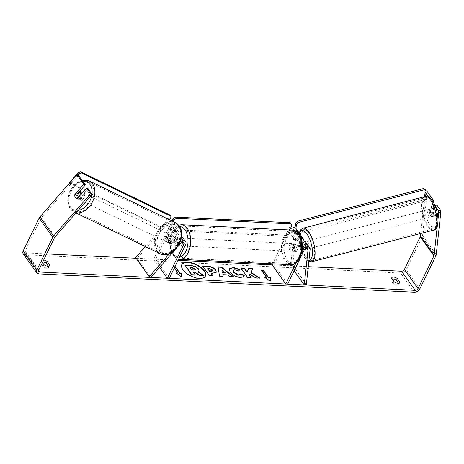 <?xml version="1.0" encoding="UTF-8"?>
<svg xmlns="http://www.w3.org/2000/svg" width="464" height="464" viewBox="0 0 464 464"><rect width="100%" height="100%" fill="white"/><g stroke="black" fill="none" stroke-linecap="round" stroke-linejoin="round"><path stroke-width="0.35" stroke-dasharray="2.32 1.74" d="M171.332 243.588L176.262 237.962A2.337 1.531 -35.5 0 1 179.643 237.324A2.337 1.531 -35.5 0 1 179.643 238.774L176.366 245.526A3.892 2.262 92.8 0 1 175.705 245.659A3.892 2.262 92.8 0 1 173.635 241.698L176.912 234.946A2.337 1.531 144.5 0 0 176.912 233.496A2.337 1.531 144.5 0 0 173.53 234.14L168.6 239.76A3.892 2.767 -64.1 0 0 168.971 242.805A3.892 2.767 -64.1 0 0 169.76 243.478A3.892 2.767 -64.1 0 0 171.332 243.588L169.853 242.869L174.783 237.249A4.675 3.062 -35.5 0 1 181.534 235.956M181.546 235.967A4.675 3.062 -35.5 0 1 181.54 238.867L178.263 245.618A3.892 2.262 92.8 0 1 177.602 245.752A3.892 2.262 92.8 0 1 175.531 241.79L178.814 235.039A4.675 3.062 144.5 0 0 178.814 232.139A4.675 3.062 144.5 0 0 172.051 233.421L167.121 239.047A3.892 2.767 -64.1 0 0 167.492 242.092A3.892 2.767 -64.1 0 0 168.281 242.765A3.892 2.767 -64.1 0 0 169.853 242.869M169.435 253.756L178.884 242.985A4.675 3.062 -35.5 0 1 180.183 241.837M150.754 277.455L137.095 258.326L166.704 224.57A2.337 1.531 -35.5 0 1 170.085 223.932A2.337 1.531 -35.5 0 1 170.085 225.382L153.694 259.132L155.591 259.225L171.982 225.475A4.675 3.062 -35.5 0 0 171.987 222.575A4.675 3.062 -35.5 0 0 165.225 223.857L145.307 246.558M174.325 250.583L177.445 247.034M159.587 267.386L153.694 259.132M169.25 278.359L155.591 259.225M137.095 258.326L135.616 257.607M173.635 241.698L175.531 241.79M176.366 245.526L178.263 245.618M168.6 239.76L167.121 239.047M300.573 246.198A3.892 1.485 -104.5 0 0 301.815 249.284A3.892 1.485 -104.5 0 0 303.108 250.119A3.892 1.485 -104.5 0 0 303.305 250.026L303.937 244.192A2.337 1.531 144.5 0 0 303.746 243.374A2.337 1.531 144.5 0 0 301.849 243.026A2.337 1.531 144.5 0 0 299.947 244.644L296.67 251.389A3.892 2.262 92.8 0 1 296.009 251.529A3.892 2.262 92.8 0 1 293.938 247.567L297.215 240.816A2.337 1.531 -35.5 0 1 299.118 239.204A2.337 1.531 -35.5 0 1 301.014 239.552A2.337 1.531 -35.5 0 1 301.206 240.364L300.573 246.198L302.667 245.653A3.892 1.485 -104.5 0 0 303.903 248.745A3.892 1.485 -104.5 0 0 305.202 249.574A3.892 1.485 -104.5 0 0 305.399 249.481L306.025 243.646A4.675 3.062 144.5 0 0 305.648 242.017M301.838 241.326A4.675 3.062 144.5 0 0 298.045 244.551L294.768 251.297A3.892 2.262 92.8 0 1 294.106 251.436A3.892 2.262 92.8 0 1 292.036 247.474L295.313 240.723A4.675 3.062 -35.5 0 1 300.602 237.22M294.141 270.779L290.592 265.814L294.379 230.799A2.337 1.531 144.5 0 0 294.188 229.987A2.337 1.531 144.5 0 0 292.285 229.634A2.337 1.531 144.5 0 0 290.389 231.252L273.998 265.002L272.095 264.909L308.258 266.672M306.344 284.397L292.685 265.269L296.467 230.254A4.675 3.062 144.5 0 0 296.09 228.63M289.287 229.953A4.675 3.062 144.5 0 0 288.486 231.159L272.617 263.83M287.657 284.13L273.998 265.002M302.081 250.421L296.078 262.786M303.16 241.054L302.667 245.653M290.592 265.814L292.685 265.269M293.938 247.567L292.036 247.474M296.67 251.389L294.768 251.297M303.305 250.026L305.399 249.481M431.375 209.954A3.892 1.485 -104.5 0 0 430.082 209.119A3.892 1.485 -104.5 0 0 429.362 211.799A3.892 1.485 -104.5 0 0 430.743 215.824A3.892 1.485 -104.5 0 0 432.036 216.659A3.892 1.485 -104.5 0 0 432.761 213.979A3.892 1.485 -104.5 0 0 431.375 209.954M433.121 212.408A3.892 1.485 -104.5 0 0 434.229 214.919A3.892 1.485 -104.5 0 0 435.51 215.754L435.963 211.561A3.892 1.485 -104.5 0 0 434.861 209.049A3.892 1.485 -104.5 0 0 433.573 208.214L433.121 212.408L430.685 213.04A3.892 1.485 -104.5 0 1 431.126 208.852A3.892 1.485 -104.5 0 1 431.137 208.846L433.573 208.214M302.447 243.414A3.892 1.485 -104.5 0 0 301.165 242.579L300.707 246.773A3.892 1.485 -104.5 0 0 301.815 249.284A3.892 1.485 -104.5 0 0 303.102 250.119L303.555 245.926A3.892 1.485 -104.5 0 0 302.447 243.414M305.933 242.51A3.892 1.485 -104.5 0 0 304.639 241.674A3.892 1.485 -104.5 0 0 303.914 244.354A3.892 1.485 -104.5 0 0 305.3 248.379A3.892 1.485 -104.5 0 0 306.594 249.214A3.892 1.485 -104.5 0 0 307.313 246.535A3.892 1.485 -104.5 0 0 305.933 242.51M300.707 246.773L303.149 246.14A3.892 1.485 -104.5 0 1 303.589 241.947A3.892 1.485 -104.5 0 0 303.589 241.947L301.165 242.579M303.555 245.926L305.991 245.294A3.892 1.485 -104.5 0 1 305.55 249.487A3.892 1.485 -104.5 0 0 305.55 249.487L305.202 249.574M432.036 216.659L433.08 216.386A3.892 1.485 -104.5 0 0 433.08 216.386L435.51 215.754A3.892 1.485 -104.5 0 0 435.719 215.661L436.862 205.088M433.527 212.193L433.074 216.386A3.892 1.485 -104.5 0 0 433.527 212.193L435.963 211.561M431.137 208.846L430.685 213.04M304.639 241.674L303.589 241.947L303.149 246.14M306.594 249.214L305.55 249.487L305.991 245.294M307.673 242.057A3.892 1.485 -104.5 0 0 306.379 241.228A3.892 1.485 -104.5 0 0 305.66 243.902A3.892 1.485 -104.5 0 0 307.04 247.927A3.892 1.485 -104.5 0 0 308.334 248.762A3.892 1.485 -104.5 0 0 309.059 246.088A3.892 1.485 -104.5 0 0 307.673 242.057M429.635 210.407A3.892 1.485 -104.5 0 0 428.342 209.571A3.892 1.485 -104.5 0 0 427.617 212.251A3.892 1.485 -104.5 0 0 428.997 216.276A3.892 1.485 -104.5 0 0 430.296 217.111A3.892 1.485 -104.5 0 0 431.015 214.432A3.892 1.485 -104.5 0 0 429.635 210.407M427.999 225.527A16.159 6.154 -104.5 0 0 433.376 228.978A16.159 6.154 -104.5 0 0 436.369 217.871A16.159 6.154 -104.5 0 0 430.633 201.156A16.159 6.154 -104.5 0 0 425.256 197.705A16.159 6.154 -104.5 0 0 422.263 208.812A16.159 6.154 -104.5 0 0 427.999 225.527M306.043 257.178A16.159 6.154 -104.5 0 0 311.419 260.635A16.159 6.154 -104.5 0 0 314.412 249.528A16.159 6.154 -104.5 0 0 308.676 232.806A16.159 6.154 -104.5 0 0 303.299 229.355A16.159 6.154 -104.5 0 0 300.307 240.462A16.159 6.154 -104.5 0 0 306.043 257.178M181.755 264.735A13.131 6.328 25.9 0 0 181.673 264.886A13.131 6.328 25.9 0 0 186.116 273.458A13.131 6.328 25.9 0 0 199.247 278.684A13.131 6.328 25.9 0 0 205.297 276.358A13.131 6.328 25.9 0 0 205.366 276.202M48.355 266.191L48.813 266.835A3.892 1.879 -154.1 0 1 48.72 267.351A3.892 1.879 -154.1 0 1 43.111 266.556L40.6 263.036A3.892 1.879 -154.1 0 1 40.693 262.514A3.892 1.879 -154.1 0 1 42.485 261.824A3.892 1.879 -154.1 0 1 42.769 261.847M42.444 262.525L41.493 261.197A3.892 1.879 -154.1 0 1 41.586 260.675A3.892 1.879 -154.1 0 1 43.384 259.985A3.892 1.879 -154.1 0 1 43.668 260.008M79.779 191.226L76.398 195.083A3.892 2.767 -64.1 0 0 76.769 198.128A3.892 2.767 -64.1 0 0 77.552 198.801A3.892 2.767 -64.1 0 0 79.129 198.911L77.65 198.192M78.503 175.328L41.429 217.599A2.337 1.531 144.5 0 0 41.006 218.219L25.102 250.978A2.337 1.531 144.5 0 0 25.102 252.428A2.337 1.531 144.5 0 0 26.106 252.909L46.626 253.912M136.097 258.274L178.008 260.321M174.325 267.914L172.84 265.837L174.742 265.93L175.067 266.382M23.2 253.785A4.675 3.062 144.5 0 0 25.213 254.753L400.687 273.064A4.675 3.062 144.5 0 0 406.273 269.567L422.182 236.814A4.675 3.062 144.5 0 0 422.565 235.544L427.298 191.696M392.097 278.916A3.892 1.879 25.9 0 0 390.839 279.595A3.892 1.879 25.9 0 0 390.746 280.117L393.263 283.637A3.892 1.879 25.9 0 0 398.866 284.432A3.892 1.879 25.9 0 0 398.959 283.91L398.501 283.272M433.892 203.476L432.987 211.833A3.892 1.485 -104.5 0 0 435.522 215.754L433.428 216.294A3.892 1.485 -104.5 0 0 433.625 216.201L434.901 205.598M432.819 201.602L432.036 201.805L428.817 197.293M435.116 206.12L434.768 205.633M432.036 201.805L430.899 212.379A3.892 1.485 -104.5 0 0 433.428 216.294M420.755 233.462L424.734 196.632M437.245 226.386L438.068 218.764M79.129 198.911L88.067 188.72M76.398 195.083L75.185 194.497M49.265 265.907L48.813 266.835M44.01 264.712L43.111 266.556M41.493 261.197L40.6 263.036M430.899 212.379L432.987 211.833M433.625 216.201L435.719 215.661M399.411 282.982L398.959 283.91M394.156 281.793L393.263 283.637M391.639 278.272L390.746 280.117M184.817 265.408L190.814 265.704L195.692 266.945L198.43 269.259L199.004 271.133M195.692 266.945L195.843 266.638M193.482 272.281L193.105 272.264L195.176 275.169M193.105 272.264L193.25 271.956M198.29 271.916L197.919 272.078L203.331 275.564M197.919 272.078L198.07 271.771M270.089 281.022L270.071 281.416L270.216 281.109M270.071 281.416L264.561 277.547L264.706 277.246M264.561 277.547L265.188 277.582M266.458 277.64L261.336 270.471L261.487 270.164M261.719 270.489L261.336 270.471M177.816 273.319L172.695 266.145L172.84 265.837M172.695 266.145L174.592 266.237L174.742 265.93M174.916 266.69L174.592 266.237M176.546 273.255L175.914 273.226L181.424 277.095L181.447 276.695M181.424 277.095L181.575 276.788M175.914 273.226L176.065 272.919M225.11 273.087L221.775 270.315M222.929 276.283L222.993 276.602L223.143 276.295M222.993 276.602L219.368 276.428L219.518 276.121M219.368 276.428L218.039 266.806M233.032 276.776L233.45 277.112L233.595 276.805M233.45 277.112L229.709 276.933L229.86 276.625M229.709 276.933L227.58 275.187L227.725 274.879M227.58 275.187L222.674 274.949M212.408 270.831L212.158 270.205L209.235 268.847L207.588 268.766M216.207 272.269L212.611 273.458L210.876 273.371M212.593 275.778L212.825 276.109L212.976 275.802M212.825 276.109L209.316 275.935L209.467 275.628M209.316 275.935L202.49 266.371L202.64 266.063M202.49 266.371L202.872 266.388M249.261 275.494L249.777 274.479L255.496 278.185L259.712 278.394L259.185 278.052M259.712 278.394L259.863 278.087M255.496 278.185L255.647 277.884M249.777 274.479L249.928 274.172M241.071 268.25L240.688 268.233L247.521 277.797L251.03 277.971L250.798 277.646M251.03 277.971L251.175 277.663M247.521 277.797L247.666 277.489M240.688 268.233L240.839 267.925M248.576 268.615L246.97 272.287M248.559 268.615L248.71 268.308M244.076 275.732C243.965 277.02 242.614 277.652 240.004 277.617C235.863 277.199 232.51 275.448 229.947 272.351L229.268 268.94M239.847 269.932L238.455 271.04M238.31 271.347L234.738 270.094L233.183 270.576M240.416 274.183L240.567 273.876M190.356 267.902L189.973 267.885L191.615 270.181L193.935 270.297L195.228 269.781M191.615 270.181L191.765 269.874M189.973 267.885L190.124 267.577M81.937 192.276A3.892 2.767 -64.1 0 0 78.103 193.946A3.892 2.767 -64.1 0 0 77.755 198.609A3.892 2.767 -64.1 0 0 78.538 199.282A3.892 2.767 -64.1 0 0 82.372 197.606A3.892 2.767 -64.1 0 0 82.72 192.949A3.892 2.767 -64.1 0 0 82.488 192.676M81.009 194.364L82.464 195.071A3.892 2.767 -64.1 0 1 78.921 199.114L77.192 198.279M168.49 240.323A3.892 2.767 -64.1 0 0 168.971 242.805A3.892 2.767 -64.1 0 0 169.76 243.478A3.892 2.767 -64.1 0 0 170.88 243.67L174.423 239.627A3.892 2.767 -64.1 0 0 173.936 237.145A3.892 2.767 -64.1 0 0 173.153 236.472A3.892 2.767 -64.1 0 0 172.034 236.28L168.49 240.323L166.762 239.488A3.892 2.767 -64.1 0 1 170.305 235.445L172.034 236.28M166.506 241.611A3.892 2.767 -64.1 0 0 167.295 242.283A3.892 2.767 -64.1 0 0 171.123 240.613A3.892 2.767 -64.1 0 0 171.471 235.95A3.892 2.767 -64.1 0 0 170.688 235.277A3.892 2.767 -64.1 0 0 166.854 236.953A3.892 2.767 -64.1 0 0 166.506 241.611M174.423 239.627L172.701 238.792A3.892 2.767 -64.1 0 1 169.151 242.834L170.88 243.67M74.803 194.932L76.531 195.767A3.892 2.767 -64.1 0 1 80.075 191.725L78.352 190.89M78.921 199.114L82.464 195.071M80.075 191.725L76.531 195.767M170.305 235.445L166.762 239.488M169.151 242.834L172.701 238.792M165.277 241.013A3.892 2.767 -64.1 0 0 166.06 241.686A3.892 2.767 -64.1 0 0 169.894 240.016A3.892 2.767 -64.1 0 0 170.242 235.352A3.892 2.767 -64.1 0 0 169.453 234.68A3.892 2.767 -64.1 0 0 165.625 236.356A3.892 2.767 -64.1 0 0 165.277 241.013M78.984 199.207A3.892 2.767 -64.1 0 0 79.773 199.88A3.892 2.767 -64.1 0 0 83.607 198.203A3.892 2.767 -64.1 0 0 83.955 193.546A3.892 2.767 -64.1 0 0 83.166 192.873A3.892 2.767 -64.1 0 0 79.332 194.544A3.892 2.767 -64.1 0 0 78.984 199.207M91.773 184.626A16.159 11.478 -64.1 0 0 88.514 181.836A16.159 11.478 -64.1 0 0 72.61 188.778A16.159 11.478 -64.1 0 0 71.166 208.121A16.159 11.478 -64.1 0 0 74.426 210.917A16.159 11.478 -64.1 0 0 90.329 203.969A16.159 11.478 -64.1 0 0 91.773 184.626M178.06 226.438A16.159 11.478 -64.1 0 0 174.8 223.642A16.159 11.478 -64.1 0 0 158.897 230.591A16.159 11.478 -64.1 0 0 157.453 249.928A16.159 11.478 -64.1 0 0 160.712 252.723A16.159 11.478 -64.1 0 0 176.616 245.781A16.159 11.478 -64.1 0 0 178.06 226.438M180.769 244.313A3.892 2.262 -87.2 0 0 181.157 240.265A3.892 2.262 -87.2 0 0 179.249 238.038A3.892 2.262 -87.2 0 0 177.352 239.534A3.892 2.262 -87.2 0 0 176.958 243.583A3.892 2.262 -87.2 0 0 178.872 245.81A3.892 2.262 -87.2 0 0 180.769 244.313M175.763 237.904L177.979 238.015A3.892 2.262 -87.2 0 0 176.401 239.488A3.892 2.262 -87.2 0 0 175.85 242.394L173.635 242.289A3.892 2.262 -87.2 0 0 175.705 245.659A3.892 2.262 -87.2 0 0 176.024 245.636L178.153 241.251A3.892 2.262 -87.2 0 0 176.082 237.881A3.892 2.262 -87.2 0 0 175.763 237.904L173.635 242.289M178.153 241.251L180.368 241.361A3.892 2.262 -87.2 0 1 179.817 244.267A3.892 2.262 -87.2 0 1 178.24 245.74L176.024 245.636M298.456 247.121A3.892 2.262 -87.2 0 0 296.386 243.751A3.892 2.262 -87.2 0 0 296.067 243.774L293.851 243.664A3.892 2.262 -87.2 0 0 292.274 245.137A3.892 2.262 -87.2 0 0 291.723 248.049L293.938 248.153A3.892 2.262 -87.2 0 0 296.009 251.529A3.892 2.262 -87.2 0 0 296.328 251.505L298.456 247.121L296.241 247.01A3.892 2.262 -87.2 0 1 295.69 249.922A3.892 2.262 -87.2 0 1 294.112 251.395L296.328 251.505M294.739 249.876A3.892 2.262 -87.2 0 0 295.133 245.827A3.892 2.262 -87.2 0 0 293.219 243.594A3.892 2.262 -87.2 0 0 291.322 245.091A3.892 2.262 -87.2 0 0 290.928 249.139A3.892 2.262 -87.2 0 0 292.842 251.372A3.892 2.262 -87.2 0 0 294.739 249.876M296.067 243.774L293.938 248.153M178.24 245.74L180.368 241.361M177.979 238.015L175.85 242.394M293.851 243.664L291.723 248.049M294.112 251.395L296.241 247.01M293.155 249.8A3.892 2.262 -87.2 0 0 293.55 245.746A3.892 2.262 -87.2 0 0 291.636 243.519A3.892 2.262 -87.2 0 0 289.739 245.015A3.892 2.262 -87.2 0 0 289.35 249.064A3.892 2.262 -87.2 0 0 291.259 251.297A3.892 2.262 -87.2 0 0 293.155 249.8M182.352 244.395A3.892 2.262 -87.2 0 0 182.741 240.346A3.892 2.262 -87.2 0 0 180.832 238.113A3.892 2.262 -87.2 0 0 178.936 239.61A3.892 2.262 -87.2 0 0 178.541 243.658A3.892 2.262 -87.2 0 0 180.455 245.891A3.892 2.262 -87.2 0 0 182.352 244.395M173.594 232.122A16.078 9.338 -87.2 0 0 171.97 248.849A16.078 9.338 -87.2 0 0 179.858 258.059A16.078 9.338 -87.2 0 0 187.694 251.877A16.078 9.338 -87.2 0 0 189.318 235.155A16.078 9.338 -87.2 0 0 181.424 225.939A16.078 9.338 -87.2 0 0 173.594 232.122M284.397 237.527A16.078 9.338 -87.2 0 0 282.773 254.255A16.078 9.338 -87.2 0 0 290.667 263.465A16.078 9.338 -87.2 0 0 298.497 257.282A16.078 9.338 -87.2 0 0 300.121 240.561A16.078 9.338 -87.2 0 0 292.233 231.345A16.078 9.338 -87.2 0 0 284.397 237.527M169.998 215.047L169.986 217.059L161.298 226.966L162.151 228.16L70.441 183.721L78.01 175.09M69.809 182.839L70.441 183.721M161.298 226.966L69.583 182.526M169.986 217.059L170.839 218.254M169.505 219.779L162.151 228.16M290.186 222.703L291.021 224.315L285.807 235.057L286.659 236.251L168.89 230.504L173.223 221.583M285.807 235.057L168.038 229.309L168.89 230.504M168.038 229.309L172.063 221.021M291.021 224.315L291.873 225.51M290.11 229.152L286.659 236.251M295.063 227.859L294.46 233.462L295.313 234.656L424.937 201.016L425.906 192.061M294.46 233.462L424.084 199.822L424.937 201.016M424.084 199.822L425.198 189.544M295.98 228.491L295.313 234.656M178.884 242.985L174.783 237.249M185.641 244.603L181.54 238.867M173.53 234.14L166.704 224.57M176.912 234.946L170.085 225.382M182.369 242.591L179.643 238.774M178.814 235.039L171.982 225.475M172.051 233.421L165.225 223.857M180.363 243.704L176.262 237.962M302.105 250.235L298.045 244.551M310.126 249.388L306.025 243.646M301.206 240.364L294.379 230.799M297.215 240.816L290.389 231.252M304.042 250.38L299.947 244.644M295.313 240.723L288.486 231.159M303.294 239.824L296.467 230.254M307.133 248.675L303.937 244.192M433.666 230.109A17.325 6.595 75.5 0 1 427.907 226.409A17.325 6.595 75.5 0 1 421.753 208.481A17.325 6.595 75.5 0 1 424.966 196.574M432.315 201.289A15.376 5.858 -104.5 0 0 424.316 203.441A15.376 5.858 -104.5 0 0 429.803 224.489A15.376 5.858 -104.5 0 0 437.801 222.337A15.376 5.858 -104.5 0 0 432.315 201.289M303.004 228.224A17.325 6.595 -104.5 0 0 299.796 240.132A17.325 6.595 -104.5 0 0 305.944 258.059A17.325 6.595 -104.5 0 0 311.709 261.766M308.937 260.403A15.376 5.858 75.5 0 1 304.361 257.044A15.376 5.858 75.5 0 1 299.431 233.311M38.628 270.448L26.106 252.909M414.346 292.198L400.687 273.064M38.872 273.882L25.213 254.753M436.218 254.672L422.565 235.544M38.761 270.106L25.102 250.978M54.665 237.353L41.006 218.219M55.088 236.727L41.429 217.599M419.932 288.701L406.273 269.567M435.841 255.942L422.182 236.814M198.43 269.259L198.575 268.952M198.406 269.23L198.557 268.929M190.814 265.704L190.965 265.396M212.158 270.205L212.309 269.897M209.235 268.847L209.386 268.54M212.176 270.234L212.326 269.926M212.611 273.458L212.761 273.151M240.004 277.617L240.155 277.31M229.947 272.351L230.092 272.043M229.924 272.322L230.074 272.02M234.738 270.094L234.888 269.787M193.935 270.297L194.085 269.99M76.16 212.703A17.325 12.308 115.9 0 1 73.915 211.967A17.325 12.308 115.9 0 1 70.424 208.968A17.325 12.308 115.9 0 1 71.972 188.233A17.325 12.308 115.9 0 1 89.024 180.786M82.673 181.169A15.376 10.927 -64.1 0 0 70.331 191.168A15.376 10.927 -64.1 0 0 70.429 206.956A15.376 10.927 -64.1 0 0 78.23 210.343M175.311 222.592A17.325 12.308 -64.1 0 0 158.259 230.04A17.325 12.308 -64.1 0 0 156.71 250.78A17.325 12.308 -64.1 0 0 160.202 253.773M178.797 227.604A15.376 10.927 115.9 0 1 175.734 248.228A15.376 10.927 115.9 0 1 159.181 249.963A15.376 10.927 115.9 0 1 162.249 229.338A15.376 10.927 115.9 0 1 178.797 227.604M179.8 259.306A17.325 10.063 92.8 0 1 171.297 249.377A17.325 10.063 92.8 0 1 173.043 231.362A17.325 10.063 92.8 0 1 181.488 224.698M179.603 226.56A15.376 8.932 -87.2 0 0 172.318 232.476A15.376 8.932 -87.2 0 0 171.007 249.4A15.376 8.932 -87.2 0 0 179.522 257.201M292.291 230.103A17.325 10.063 -87.2 0 0 283.852 236.762A17.325 10.063 -87.2 0 0 282.1 254.782A17.325 10.063 -87.2 0 0 290.603 264.712M286.288 238.038A15.376 8.932 92.8 0 1 298.915 235.364A15.376 8.932 92.8 0 1 299.773 256.928A15.376 8.932 92.8 0 1 287.146 259.602A15.376 8.932 92.8 0 1 286.288 238.038M167.295 242.283L168.281 242.765M176.912 233.496L170.085 223.932M178.814 232.139L171.987 222.575M183.744 243.061L179.643 237.324M178.872 245.81L177.602 245.752M301.014 239.552L294.188 229.987M307.847 249.116L303.746 243.374M292.842 251.372L294.106 251.436M299.129 232.887L299.431 245.381L304.523 257.723L306.373 259.886L308.815 261.528M430.082 209.119L431.126 208.852M306.379 241.228L428.342 209.571M311.419 260.635L433.376 228.978M303.299 229.355L425.256 197.705M308.334 248.762L430.296 217.111M181.673 264.886L181.824 264.579M77.552 198.801L78.538 199.282M38.761 271.556L25.102 252.428M49.613 265.512L48.72 267.351M41.586 260.675L40.693 262.514M399.759 282.593L398.866 284.432M391.732 277.756L390.839 279.595M205.297 276.358L205.448 276.051M216.294 272.119L216.149 272.426M229.332 268.784L229.187 269.091M195.187 269.949L195.338 269.642M75.945 212.947L73.915 211.967L70.076 208.684L67.634 200.953L69.345 191.963L74.588 184.266L81.919 180.113M173.153 236.472L170.688 235.277M166.06 241.686L79.773 199.88M174.8 223.642L88.514 181.836M160.712 252.723L74.426 210.917M169.453 234.68L83.166 192.873M178.588 225.15L177.816 225.475L172.15 231.704L170.404 236.802L169.783 241.39L170.039 246.86L172.179 253.64L174.145 256.447L176.204 258.164L178.582 259.138M179.249 238.038L176.082 237.881M296.386 243.751L293.219 243.594M291.636 243.519L180.832 238.113M290.667 263.465L179.858 258.059M292.233 231.345L181.424 225.939M291.259 251.297L180.455 245.891"/><path stroke-width="0.7" d="M181.534 235.956A4.675 3.062 -35.5 0 1 181.546 235.967L185.641 241.703A4.675 3.062 -35.5 0 1 185.641 244.603L169.25 278.359L167.353 278.267L159.587 267.386M180.183 241.837A4.675 3.062 -35.5 0 1 185.641 241.703M177.445 247.034L180.363 243.704A2.337 1.531 -35.5 0 1 183.744 243.061A2.337 1.531 -35.5 0 1 183.738 244.511L167.353 278.267M169.435 253.756L149.275 276.735L150.754 277.455L174.325 250.583M149.275 276.735L135.616 257.607L145.307 246.558M296.078 262.786L285.754 284.038L287.657 284.13L304.042 250.38A2.337 1.531 144.5 0 1 305.944 248.768A2.337 1.531 144.5 0 1 307.847 249.116A2.337 1.531 144.5 0 1 308.032 249.934L304.251 284.942L306.344 284.397L310.126 249.388A4.675 3.062 144.5 0 0 309.743 247.759L305.648 242.017A4.675 3.062 144.5 0 0 301.838 241.326M309.743 247.759A4.675 3.062 144.5 0 0 305.95 247.063A4.675 3.062 144.5 0 0 302.145 250.287L302.081 250.421M300.602 237.22A4.675 3.062 -35.5 0 1 302.917 238.194L296.09 228.63A4.675 3.062 144.5 0 0 289.287 229.953M272.617 263.83L272.095 264.909L285.754 284.038M302.917 238.194A4.675 3.062 -35.5 0 1 303.294 239.824L303.16 241.054M304.251 284.942L294.141 270.779M187.879 262.247A13.131 6.328 25.9 0 0 181.824 264.579A13.131 6.328 25.9 0 0 186.261 273.151A13.131 6.328 25.9 0 0 199.392 278.383A13.131 6.328 25.9 0 0 205.448 276.051A13.131 6.328 25.9 0 0 201.005 267.479A13.131 6.328 25.9 0 0 187.879 262.247M205.366 276.202A13.131 6.328 25.9 0 0 200.726 267.682A13.131 6.328 25.9 0 0 187.729 262.554A13.131 6.328 25.9 0 0 181.755 264.735M397.341 278.551A3.892 1.879 25.9 0 0 393.53 277.066A3.892 1.879 25.9 0 0 391.732 277.756A3.892 1.879 25.9 0 0 391.639 278.272L394.156 281.793A3.892 1.879 25.9 0 0 399.759 282.593A3.892 1.879 25.9 0 0 399.852 282.071L397.341 278.551L396.447 280.395A3.892 1.879 25.9 0 0 392.631 278.905A3.892 1.879 25.9 0 0 392.097 278.916M43.668 260.008A3.892 1.879 -154.1 0 1 47.195 261.47L46.301 263.314L48.355 266.191M42.769 261.847A3.892 1.879 -154.1 0 1 46.301 263.314M83.856 184.179L77.024 174.615L78.503 175.328L85.335 184.892L83.856 184.179L74.919 194.37A3.892 2.767 -64.1 0 0 75.29 197.415A3.892 2.767 -64.1 0 0 76.073 198.087A3.892 2.767 -64.1 0 0 77.65 198.192L86.588 188.007L90.19 193.053L91.669 193.772L88.067 188.72L86.588 188.007M251.012 272.391L252.868 268.511L248.71 268.308L247.121 271.979L244.348 268.099L240.839 267.925L247.666 277.489L251.175 277.663L249.412 275.193L249.928 274.172L255.647 277.884L259.863 278.087L251.012 272.391L250.862 272.699L252.868 268.511M227.725 274.879L222.824 274.642L223.143 276.295L219.518 276.121L218.039 266.806L221.403 266.968L233.595 276.805L229.86 276.625L227.725 274.879M47.195 261.47L49.706 264.99A3.892 1.879 -154.1 0 1 49.613 265.512A3.892 1.879 -154.1 0 1 44.01 264.712L42.444 262.525M46.626 253.912L136.097 258.274M178.008 260.321L272.095 264.909M308.258 266.672L401.58 271.225A2.337 1.531 144.5 0 0 404.376 269.48L420.28 236.721A2.337 1.531 144.5 0 0 420.471 236.083L420.755 233.462M91.669 193.772L90.921 195.878L55.088 236.727A2.337 1.531 144.5 0 0 54.665 237.353L38.761 270.106A2.337 1.531 144.5 0 0 38.761 271.556A2.337 1.531 144.5 0 0 39.765 272.043L415.239 290.354A2.337 1.531 144.5 0 0 418.035 288.608L433.939 255.85A2.337 1.531 144.5 0 0 434.13 255.217L437.245 226.386M270.408 277.518L270.216 281.109L264.706 277.246L266.609 277.339L261.487 270.164L263.384 270.257L268.505 277.431L270.408 277.518L270.089 281.022M176.546 273.255L177.961 273.012L176.065 272.919L181.575 276.788L181.76 273.197L179.864 273.105L175.067 266.382M177.961 273.012L174.325 267.914M215.731 269.944L216.294 272.119L212.761 273.151L211.027 273.064L212.976 275.802L209.467 275.628L202.64 266.063L208.063 266.33C211.462 266.551 214.02 267.757 215.731 269.944L216.207 272.269M233.183 270.576L233.543 272.501L238.392 275.204L240.416 274.183L244.076 275.732L244.221 275.425C244.116 276.712 242.759 277.344 240.155 277.31C236.014 276.892 232.655 275.14 230.092 272.043L229.332 268.784L233.201 267.368L239.998 269.625L238.455 271.04L234.888 269.787L233.247 270.419L233.694 272.194L238.537 274.897L240.567 273.876L244.221 275.425L244.047 275.918M240.416 274.183L240.567 273.876M90.921 195.878L89.442 195.158L53.609 236.008A4.675 3.062 144.5 0 0 52.768 237.261L36.859 270.013A4.675 3.062 144.5 0 0 36.859 272.913A4.675 3.062 144.5 0 0 38.872 273.882L414.346 292.198A4.675 3.062 144.5 0 0 419.932 288.701L435.841 255.942A4.675 3.062 144.5 0 0 436.218 254.672L440.8 212.297L438.712 212.843L438.376 210.679L435.116 206.12M398.501 283.272L396.447 280.395M432.819 201.602L434.13 201.266L433.892 203.476M438.376 210.679L440.464 210.14L436.862 205.088L434.901 205.598M440.464 210.14L440.8 212.297M434.13 201.266L427.298 191.696L425.21 192.241L428.817 197.293M424.734 196.632L425.21 192.241M438.068 218.764L438.712 212.843M77.024 174.615L39.95 216.879A4.675 3.062 144.5 0 0 39.109 218.126L23.206 250.885A4.675 3.062 144.5 0 0 23.2 253.785L36.859 272.913M85.335 184.892L79.779 191.226M89.442 195.158L90.19 193.053M49.706 264.99L49.265 265.907M399.852 282.071L399.411 282.982M198.557 268.929L199.085 270.988L198.07 271.771L203.481 275.256L199.421 275.059L194.793 272.032L193.25 271.956L195.327 274.862L191.806 274.688L184.962 265.106L190.965 265.396L195.843 266.638L198.557 268.929M195.327 274.862L195.176 275.169L191.655 274.995L184.962 265.106M191.655 274.995L191.806 274.688M199.421 275.059L199.271 275.367L194.642 272.339L193.482 272.281M194.642 272.339L194.793 272.032M199.271 275.367L203.331 275.564L203.481 275.256M199.004 271.133L198.29 271.916M265.188 277.582L266.609 277.339M268.505 277.431L268.36 277.733L263.239 270.558L261.719 270.489M263.239 270.558L263.384 270.257M268.36 277.733L270.257 277.826M181.447 276.695L181.615 273.505L179.713 273.412L174.916 266.69M179.713 273.412L179.864 273.105M181.615 273.505L181.76 273.197M222.436 272.646L225.26 272.78L221.925 270.013L222.285 272.948L225.11 273.087L225.26 272.78M222.285 272.948L221.925 270.013M222.929 276.283L222.824 274.642M218.092 267.125L221.253 267.276L221.403 266.968M221.253 267.276L233.032 276.776M212.309 269.897L209.386 268.54L207.739 268.459L209.542 270.988L212.518 270.692L212.309 269.897M209.542 270.988L209.392 271.295L207.739 268.459M209.392 271.295L211.056 271.376L212.408 270.831M212.593 275.778L211.027 273.064M202.872 266.388L207.918 266.632C211.317 266.858 213.869 268.064 215.58 270.251M259.185 278.052L250.862 272.699M250.798 277.646L249.412 275.193M247.121 271.979L246.97 272.287L244.197 268.407L241.071 268.25M244.197 268.407L244.348 268.099M252.723 268.818L248.576 268.615M229.268 268.94L233.05 267.676L239.847 269.932M244.076 275.732L243.965 276.063M195.158 268.946L192.427 267.687L190.124 267.577L191.765 269.874L194.085 269.99L195.338 269.642L195.158 268.946L195.013 269.253L192.276 267.995L190.356 267.902M195.228 269.781L195.013 269.253M80.742 194.236A3.892 2.767 -64.1 0 0 80.255 191.754A3.892 2.767 -64.1 0 0 79.472 191.081A3.892 2.767 -64.1 0 0 78.352 190.89L74.803 194.932A3.892 2.767 -64.1 0 0 75.29 197.415A3.892 2.767 -64.1 0 0 76.073 198.087A3.892 2.767 -64.1 0 0 77.192 198.279L81.009 194.364M82.488 192.676A3.892 2.767 -64.1 0 0 81.937 192.276L79.472 191.081M78.01 175.09L79.129 173.814L78.277 172.62L69.583 182.526L69.809 182.839M81.6 172.997L170.851 216.241L169.998 215.047L80.748 171.802L81.6 172.997L79.129 173.814M170.851 216.241L170.839 218.254L169.505 219.779M78.277 172.62L80.748 171.802M173.223 221.583L174.104 219.768L173.252 218.573L175.578 217.111L290.186 222.703L291.038 223.897L176.43 218.312L174.104 219.768M172.063 221.021L173.252 218.573M175.578 217.111L176.43 218.312M291.038 223.897L291.873 225.51L290.11 229.152M425.906 192.061L426.051 190.739L425.198 189.544L423.615 188.529L424.467 189.724L298.323 222.459L297.47 221.264L295.574 223.184L295.063 227.859M423.615 188.529L297.47 221.264M295.574 223.184L296.426 224.379L295.98 228.491M424.467 189.724L426.051 190.739M296.426 224.379L298.323 222.459M183.738 244.511L182.369 242.591M308.032 249.934L307.133 248.675M303.004 228.224L424.966 196.574A17.325 6.595 75.5 0 1 430.731 200.274A17.325 6.595 75.5 0 1 436.879 218.202A17.325 6.595 75.5 0 1 433.666 230.109L311.709 261.766A17.325 6.595 -104.5 0 0 314.923 249.852A17.325 6.595 -104.5 0 0 308.769 231.93A17.325 6.595 -104.5 0 0 303.004 228.224L300.945 229.442L299.129 232.887M299.431 233.311A15.376 5.858 75.5 0 1 306.866 233.85A15.376 5.858 75.5 0 1 312.388 250.421A15.376 5.858 75.5 0 1 308.937 260.403M39.765 272.043L38.628 270.448M415.239 290.354L401.58 271.225M434.13 255.217L420.471 236.083M433.939 255.85L420.28 236.721M418.035 288.608L404.376 269.48M53.609 236.008L39.95 216.879M52.768 237.261L39.109 218.126M36.859 270.013L23.206 250.885M211.056 271.376L211.207 271.069M215.598 270.28L215.748 269.973M207.918 266.632L208.063 266.33M233.05 267.676L233.201 267.368M233.525 272.472L233.67 272.165M233.543 272.501L233.694 272.194M238.392 275.204L238.537 274.897M194.99 269.224L195.141 268.917M192.276 267.995L192.427 267.687M175.311 222.592L179.15 225.875C187.966 236.86 172.504 260.472 160.202 253.773A17.325 12.308 -64.1 0 0 177.26 246.326A17.325 12.308 -64.1 0 0 178.808 225.591A17.325 12.308 -64.1 0 0 175.311 222.592L89.024 180.786A17.325 12.308 115.9 0 1 92.516 183.779A17.325 12.308 115.9 0 1 91.831 203.11A17.325 12.308 115.9 0 1 76.16 212.703M78.23 210.343A15.376 10.927 -64.1 0 0 90.265 200.129A15.376 10.927 -64.1 0 0 90.045 184.597A15.376 10.927 -64.1 0 0 82.673 181.169M292.291 230.103L181.488 224.698A17.325 10.063 92.8 0 1 189.991 234.622A17.325 10.063 92.8 0 1 188.239 252.642A17.325 10.063 92.8 0 1 179.8 259.306L290.603 264.712A17.325 10.063 -87.2 0 0 299.048 258.048A17.325 10.063 -87.2 0 0 300.794 240.027A17.325 10.063 -87.2 0 0 292.291 230.103C303.439 232.104 304.14 248.002 299.941 257.7C296.566 264.138 292.332 265.008 290.603 264.712M179.522 257.201A15.376 8.932 -87.2 0 0 185.803 251.372A15.376 8.932 -87.2 0 0 187.317 235.213A15.376 8.932 -87.2 0 0 179.603 226.56M424.966 196.574C427.773 196.313 430.169 197.658 432.152 200.61C439.333 209.925 439.936 230.446 433.666 230.109M308.815 261.528L311.709 261.766M198.94 271.295L199.085 270.988M212.518 270.692L212.367 270.999M233.247 270.419L233.096 270.721M160.202 253.773L75.945 212.947M89.024 180.786L81.919 180.113M181.488 224.698L178.588 225.15M178.582 259.138L179.8 259.306"/></g></svg>
